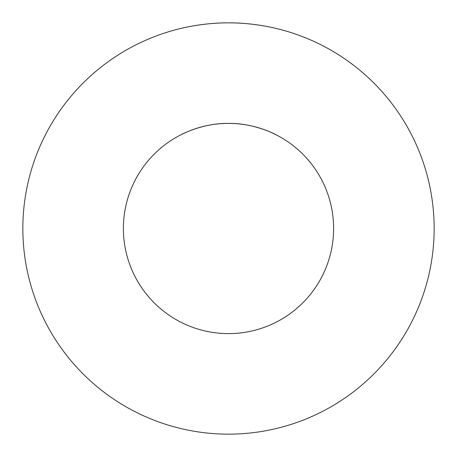 <?xml version="1.0" encoding="UTF-8"?>
<svg xmlns="http://www.w3.org/2000/svg" width="457" height="457" viewBox="0 0 457 457"><rect width="100%" height="100%" fill="white"/><g stroke="black" fill="none" stroke-linecap="round" stroke-linejoin="round"><path stroke-width="0.69" d="M276.485 28.528C277.096 28.665 254.201 22.667 228.5 22.85C202.799 22.667 179.904 28.665 180.515 28.528M228.5 123.39C254.492 122.956 276.908 135.066 276.485 134.981C276.908 135.066 254.492 122.956 228.5 123.39C202.508 122.956 180.092 135.066 180.515 134.981C180.092 135.066 202.508 122.956 228.5 123.39M333.61 228.5A105.11 105.11 0 0 1 175.945 319.529A105.11 105.11 0 0 1 175.945 137.471A105.11 105.11 0 0 1 333.61 228.5M228.5 22.85A205.65 205.65 0 0 1 406.599 331.325A205.65 205.65 0 0 1 50.401 331.325A205.65 205.65 0 0 1 228.5 22.85"/></g></svg>
